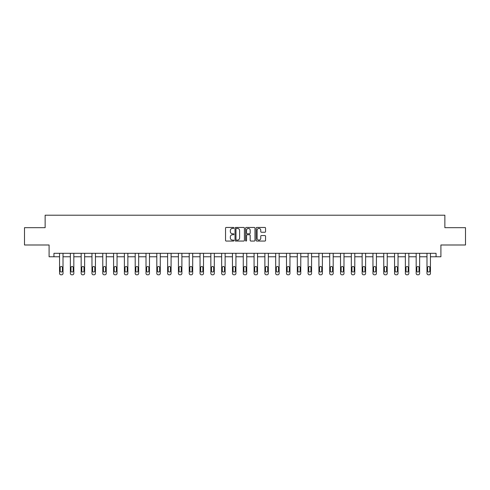 <?xml version="1.0" encoding="UTF-8"?>
<svg xmlns="http://www.w3.org/2000/svg" width="490" height="490" viewBox="0 0 490 490"><rect width="100%" height="100%" fill="white"/><g stroke="black" fill="none" stroke-linecap="round" stroke-linejoin="round"><path stroke-width="0.73" d="M233.914 227.93A0.478 0.478 0 0 0 233.442 227.458L226.215 227.458A0.68 0.68 0 0 0 225.535 228.138L225.535 240.376A0.68 0.68 0 0 0 226.215 241.056L233.442 241.056A0.478 0.478 0 0 0 233.914 240.578A0.478 0.478 0 0 0 233.442 240.106L232.505 240.106A2.174 2.174 0 0 1 230.331 237.926L230.331 236.909A2.174 2.174 0 0 1 232.505 234.735L233.442 234.735A0.478 0.478 0 0 0 233.914 234.257A0.478 0.478 0 0 0 233.442 233.779L232.505 233.779A2.174 2.174 0 0 1 230.331 231.605L230.331 230.582A2.174 2.174 0 0 1 232.505 228.407L233.442 228.407A0.478 0.478 0 0 0 233.914 227.93M264.87 232.248A0.68 0.68 0 0 0 265.549 231.568L265.549 228.138A0.68 0.68 0 0 0 264.87 227.458L256.846 227.458A0.68 0.68 0 0 0 256.166 228.138L256.166 240.376A0.68 0.68 0 0 0 256.846 241.056L264.87 241.056A0.68 0.68 0 0 0 265.549 240.376L265.549 236.229A0.68 0.68 0 0 0 264.87 235.549L261.44 235.549A0.68 0.68 0 0 0 260.76 236.229L260.76 238.287A1.819 1.819 0 0 1 258.94 240.106A1.819 1.819 0 0 1 257.121 238.287L257.121 230.227A1.819 1.819 0 0 1 258.94 228.407A1.819 1.819 0 0 1 260.76 230.227L260.76 231.568A0.68 0.68 0 0 0 261.44 232.248L264.87 232.248M436.057 256.772L440.908 256.772L440.908 244.994L465.5 244.994L465.5 227.672L444.859 227.672L444.859 215.208L45.141 215.208L45.141 227.672L24.5 227.672L24.5 244.994L49.092 244.994L49.092 256.772L59.553 256.772L59.553 273.408A1.384 1.384 0 0 0 60.938 274.792L61.63 274.792A1.384 1.384 0 0 0 63.014 273.408L63.014 256.772L70.358 256.772L70.358 273.408A1.384 1.384 0 0 0 71.742 274.792L72.44 274.792A1.384 1.384 0 0 0 73.825 273.408L73.825 256.772L81.169 256.772L81.169 273.408A1.384 1.384 0 0 0 82.553 274.792L83.245 274.792A1.384 1.384 0 0 0 84.629 273.408L84.629 256.772L91.973 256.772L91.973 273.408A1.384 1.384 0 0 0 93.357 274.792L94.049 274.792A1.384 1.384 0 0 0 95.44 273.408L95.44 256.772L102.778 256.772L102.778 273.408A1.384 1.384 0 0 0 104.168 274.792L104.86 274.792A1.384 1.384 0 0 0 106.244 273.408L106.244 256.772L113.588 256.772L113.588 273.408A1.384 1.384 0 0 0 114.972 274.792L115.665 274.792A1.384 1.384 0 0 0 117.049 273.408L117.049 256.772L124.393 256.772L124.393 273.408A1.384 1.384 0 0 0 125.777 274.792L126.469 274.792A1.384 1.384 0 0 0 127.859 273.408L127.859 256.772L135.203 256.772L135.203 273.408A1.384 1.384 0 0 0 136.588 274.792L137.28 274.792A1.384 1.384 0 0 0 138.664 273.408L138.664 256.772L146.008 256.772L146.008 273.408A1.384 1.384 0 0 0 147.392 274.792L148.084 274.792A1.384 1.384 0 0 0 149.468 273.408L149.468 256.772L156.812 256.772L156.812 273.408A1.384 1.384 0 0 0 158.196 274.792L158.895 274.792A1.384 1.384 0 0 0 160.279 273.408L160.279 256.772L167.623 256.772L167.623 273.408A1.384 1.384 0 0 0 169.007 274.792L169.699 274.792A1.384 1.384 0 0 0 171.084 273.408L171.084 256.772L178.427 256.772L178.427 273.408A1.384 1.384 0 0 0 179.812 274.792L180.504 274.792A1.384 1.384 0 0 0 181.894 273.408L181.894 256.772L189.232 256.772L189.232 273.408A1.384 1.384 0 0 0 190.622 274.792L191.314 274.792A1.384 1.384 0 0 0 192.699 273.408L192.699 256.772L200.043 256.772L200.043 273.408A1.384 1.384 0 0 0 201.427 274.792L202.119 274.792A1.384 1.384 0 0 0 203.503 273.408L203.503 256.772L210.847 256.772L210.847 273.408A1.384 1.384 0 0 0 212.231 274.792L212.923 274.792A1.384 1.384 0 0 0 214.314 273.408L214.314 256.772L221.658 256.772L221.658 273.408A1.384 1.384 0 0 0 223.042 274.792L223.734 274.792A1.384 1.384 0 0 0 225.118 273.408L225.118 256.772L232.462 256.772L232.462 273.408A1.384 1.384 0 0 0 233.846 274.792L234.539 274.792A1.384 1.384 0 0 0 235.923 273.408L235.923 256.772L243.267 256.772L243.267 273.408A1.384 1.384 0 0 0 244.651 274.792L245.349 274.792A1.384 1.384 0 0 0 246.733 273.408L246.733 256.772L254.077 256.772L254.077 273.408A1.384 1.384 0 0 0 255.462 274.792L256.154 274.792A1.384 1.384 0 0 0 257.538 273.408L257.538 256.772L264.882 256.772L264.882 273.408A1.384 1.384 0 0 0 266.266 274.792L266.958 274.792A1.384 1.384 0 0 0 268.342 273.408L268.342 256.772L275.686 256.772L275.686 273.408A1.384 1.384 0 0 0 277.077 274.792L277.769 274.792A1.384 1.384 0 0 0 279.153 273.408L279.153 256.772L286.497 256.772L286.497 273.408A1.384 1.384 0 0 0 287.881 274.792L288.573 274.792A1.384 1.384 0 0 0 289.957 273.408L289.957 256.772L297.301 256.772L297.301 273.408A1.384 1.384 0 0 0 298.686 274.792L299.378 274.792A1.384 1.384 0 0 0 300.768 273.408L300.768 256.772L308.106 256.772L308.106 273.408A1.384 1.384 0 0 0 309.496 274.792L310.188 274.792A1.384 1.384 0 0 0 311.573 273.408L311.573 256.772L318.916 256.772L318.916 273.408A1.384 1.384 0 0 0 320.301 274.792L320.993 274.792A1.384 1.384 0 0 0 322.377 273.408L322.377 256.772L329.721 256.772L329.721 273.408A1.384 1.384 0 0 0 331.105 274.792L331.804 274.792A1.384 1.384 0 0 0 333.188 273.408L333.188 256.772L340.532 256.772L340.532 273.408A1.384 1.384 0 0 0 341.916 274.792L342.608 274.792A1.384 1.384 0 0 0 343.992 273.408L343.992 256.772L351.336 256.772L351.336 273.408A1.384 1.384 0 0 0 352.72 274.792L353.413 274.792A1.384 1.384 0 0 0 354.797 273.408L354.797 256.772L362.141 256.772L362.141 273.408A1.384 1.384 0 0 0 363.531 274.792L364.223 274.792A1.384 1.384 0 0 0 365.607 273.408L365.607 256.772L372.951 256.772L372.951 273.408A1.384 1.384 0 0 0 374.336 274.792L375.028 274.792A1.384 1.384 0 0 0 376.412 273.408L376.412 256.772L383.756 256.772L383.756 273.408A1.384 1.384 0 0 0 385.14 274.792L385.832 274.792A1.384 1.384 0 0 0 387.223 273.408L387.223 256.772L394.56 256.772L394.56 273.408A1.384 1.384 0 0 0 395.951 274.792L396.643 274.792A1.384 1.384 0 0 0 398.027 273.408L398.027 256.772L405.371 256.772L405.371 273.408A1.384 1.384 0 0 0 406.755 274.792L407.447 274.792A1.384 1.384 0 0 0 408.832 273.408L408.832 256.772L416.175 256.772L416.175 273.408A1.384 1.384 0 0 0 417.56 274.792L418.258 274.792A1.384 1.384 0 0 0 419.642 273.408L419.642 256.772L426.986 256.772L426.986 273.408A1.384 1.384 0 0 0 428.37 274.792L429.062 274.792A1.384 1.384 0 0 0 430.447 273.408L430.447 256.772L436.057 256.772L436.057 253.306L53.943 253.306L53.943 256.772M244.406 228.138A0.68 0.68 0 0 0 243.726 227.458L235.702 227.458A0.68 0.68 0 0 0 235.022 228.138L235.022 240.376A0.68 0.68 0 0 0 235.702 241.056L243.726 241.056A0.68 0.68 0 0 0 244.406 240.376L244.406 228.138M246.274 227.458L254.298 227.458A0.68 0.68 0 0 1 254.978 228.138L254.978 240.376A0.68 0.68 0 0 1 254.298 241.056L250.868 241.056A0.68 0.68 0 0 1 250.182 240.376L250.182 235.414A0.68 0.68 0 0 0 249.502 234.735L247.23 234.735A0.68 0.68 0 0 0 246.55 235.414L246.55 240.578A0.478 0.478 0 0 1 246.072 241.056A0.478 0.478 0 0 1 245.594 240.578L245.594 228.138A0.68 0.68 0 0 1 246.274 227.458M236.45 228.407A0.478 0.478 0 0 0 235.972 228.885L235.972 239.628A0.478 0.478 0 0 0 236.45 240.106L237.436 240.106A2.174 2.174 0 0 0 239.61 237.926L239.61 230.582A2.174 2.174 0 0 0 237.436 228.407L236.45 228.407M250.182 230.263A1.819 1.819 0 0 0 248.369 228.444A1.819 1.819 0 0 0 246.55 230.263L246.55 233.099A0.68 0.68 0 0 0 247.23 233.779L249.502 233.779A0.68 0.68 0 0 0 250.182 233.099L250.182 230.263M63.014 253.306L63.014 273.408M59.553 253.306L59.553 273.408M62.395 270.915A1.109 1.109 0 0 1 61.287 272.024A1.109 1.109 0 0 1 60.178 270.915L60.178 267.589A1.109 1.109 0 0 1 61.287 266.48A1.109 1.109 0 0 1 62.395 267.589L62.395 270.915M60.938 274.792L61.63 274.792M73.825 253.306L73.825 273.408M70.358 253.306L70.358 273.408M73.2 270.915A1.109 1.109 0 0 1 72.091 272.024A1.109 1.109 0 0 1 70.983 270.915L70.983 267.589A1.109 1.109 0 0 1 72.091 266.48A1.109 1.109 0 0 1 73.2 267.589L73.2 270.915M71.742 274.792L72.44 274.792M84.629 253.306L84.629 273.408M81.169 253.306L81.169 273.408M84.004 270.915A1.109 1.109 0 0 1 82.896 272.024A1.109 1.109 0 0 1 81.787 270.915L81.787 267.589A1.109 1.109 0 0 1 82.896 266.48A1.109 1.109 0 0 1 84.004 267.589L84.004 270.915M82.553 274.792L83.245 274.792M95.44 253.306L95.44 273.408M91.973 253.306L91.973 273.408M94.815 270.915A1.109 1.109 0 0 1 93.706 272.024A1.109 1.109 0 0 1 92.598 270.915L92.598 267.589A1.109 1.109 0 0 1 93.706 266.48A1.109 1.109 0 0 1 94.815 267.589L94.815 270.915M93.357 274.792L94.049 274.792M106.244 253.306L106.244 273.408M102.778 253.306L102.778 273.408M105.62 270.915A1.109 1.109 0 0 1 104.511 272.024A1.109 1.109 0 0 1 103.402 270.915L103.402 267.589A1.109 1.109 0 0 1 104.511 266.48A1.109 1.109 0 0 1 105.62 267.589L105.62 270.915M104.168 274.792L104.86 274.792M117.049 253.306L117.049 273.408M113.588 253.306L113.588 273.408M116.424 270.915A1.109 1.109 0 0 1 115.322 272.024A1.109 1.109 0 0 1 114.213 270.915L114.213 267.589A1.109 1.109 0 0 1 115.322 266.48A1.109 1.109 0 0 1 116.424 267.589L116.424 270.915M114.972 274.792L115.665 274.792M127.859 253.306L127.859 273.408M124.393 253.306L124.393 273.408M127.235 270.915A1.109 1.109 0 0 1 126.126 272.024A1.109 1.109 0 0 1 125.017 270.915L125.017 267.589A1.109 1.109 0 0 1 126.126 266.48A1.109 1.109 0 0 1 127.235 267.589L127.235 270.915M125.777 274.792L126.469 274.792M138.664 253.306L138.664 273.408M135.203 253.306L135.203 273.408M138.039 270.915A1.109 1.109 0 0 1 136.931 272.024A1.109 1.109 0 0 1 135.822 270.915L135.822 267.589A1.109 1.109 0 0 1 136.931 266.48A1.109 1.109 0 0 1 138.039 267.589L138.039 270.915M136.588 274.792L137.28 274.792M149.468 253.306L149.468 273.408M146.008 253.306L146.008 273.408M148.85 270.915A1.109 1.109 0 0 1 147.741 272.024A1.109 1.109 0 0 1 146.633 270.915L146.633 267.589A1.109 1.109 0 0 1 147.741 266.48A1.109 1.109 0 0 1 148.85 267.589L148.85 270.915M147.392 274.792L148.084 274.792M160.279 253.306L160.279 273.408M156.812 253.306L156.812 273.408M159.654 270.915A1.109 1.109 0 0 1 158.546 272.024A1.109 1.109 0 0 1 157.437 270.915L157.437 267.589A1.109 1.109 0 0 1 158.546 266.48A1.109 1.109 0 0 1 159.654 267.589L159.654 270.915M158.196 274.792L158.895 274.792M171.084 253.306L171.084 273.408M167.623 253.306L167.623 273.408M170.459 270.915A1.109 1.109 0 0 1 169.35 272.024A1.109 1.109 0 0 1 168.242 270.915L168.242 267.589A1.109 1.109 0 0 1 169.35 266.48A1.109 1.109 0 0 1 170.459 267.589L170.459 270.915M169.007 274.792L169.699 274.792M181.894 253.306L181.894 273.408M178.427 253.306L178.427 273.408M181.269 270.915A1.109 1.109 0 0 1 180.161 272.024A1.109 1.109 0 0 1 179.052 270.915L179.052 267.589A1.109 1.109 0 0 1 180.161 266.48A1.109 1.109 0 0 1 181.269 267.589L181.269 270.915M179.812 274.792L180.504 274.792M192.699 253.306L192.699 273.408M189.232 253.306L189.232 273.408M192.074 270.915A1.109 1.109 0 0 1 190.965 272.024A1.109 1.109 0 0 1 189.857 270.915L189.857 267.589A1.109 1.109 0 0 1 190.965 266.48A1.109 1.109 0 0 1 192.074 267.589L192.074 270.915M190.622 274.792L191.314 274.792M203.503 253.306L203.503 273.408M200.043 253.306L200.043 273.408M202.878 270.915A1.109 1.109 0 0 1 201.776 272.024A1.109 1.109 0 0 1 200.667 270.915L200.667 267.589A1.109 1.109 0 0 1 201.776 266.48A1.109 1.109 0 0 1 202.878 267.589L202.878 270.915M201.427 274.792L202.119 274.792M214.314 253.306L214.314 273.408M210.847 253.306L210.847 273.408M213.689 270.915A1.109 1.109 0 0 1 212.58 272.024A1.109 1.109 0 0 1 211.472 270.915L211.472 267.589A1.109 1.109 0 0 1 212.58 266.48A1.109 1.109 0 0 1 213.689 267.589L213.689 270.915M212.231 274.792L212.923 274.792M225.118 253.306L225.118 273.408M221.658 253.306L221.658 273.408M224.494 270.915A1.109 1.109 0 0 1 223.385 272.024A1.109 1.109 0 0 1 222.276 270.915L222.276 267.589A1.109 1.109 0 0 1 223.385 266.48A1.109 1.109 0 0 1 224.494 267.589L224.494 270.915M223.042 274.792L223.734 274.792M235.923 253.306L235.923 273.408M232.462 253.306L232.462 273.408M235.304 270.915A1.109 1.109 0 0 1 234.196 272.024A1.109 1.109 0 0 1 233.087 270.915L233.087 267.589A1.109 1.109 0 0 1 234.196 266.48A1.109 1.109 0 0 1 235.304 267.589L235.304 270.915M233.846 274.792L234.539 274.792M246.733 253.306L246.733 273.408M243.267 253.306L243.267 273.408M246.109 270.915A1.109 1.109 0 0 1 245 272.024A1.109 1.109 0 0 1 243.891 270.915L243.891 267.589A1.109 1.109 0 0 1 245 266.48A1.109 1.109 0 0 1 246.109 267.589L246.109 270.915M244.651 274.792L245.349 274.792M257.538 253.306L257.538 273.408M254.077 253.306L254.077 273.408M256.913 270.915A1.109 1.109 0 0 1 255.805 272.024A1.109 1.109 0 0 1 254.696 270.915L254.696 267.589A1.109 1.109 0 0 1 255.805 266.48A1.109 1.109 0 0 1 256.913 267.589L256.913 270.915M255.462 274.792L256.154 274.792M268.342 253.306L268.342 273.408M264.882 253.306L264.882 273.408M267.724 270.915A1.109 1.109 0 0 1 266.615 272.024A1.109 1.109 0 0 1 265.507 270.915L265.507 267.589A1.109 1.109 0 0 1 266.615 266.48A1.109 1.109 0 0 1 267.724 267.589L267.724 270.915M266.266 274.792L266.958 274.792M279.153 253.306L279.153 273.408M275.686 253.306L275.686 273.408M278.528 270.915A1.109 1.109 0 0 1 277.42 272.024A1.109 1.109 0 0 1 276.311 270.915L276.311 267.589A1.109 1.109 0 0 1 277.42 266.48A1.109 1.109 0 0 1 278.528 267.589L278.528 270.915M277.077 274.792L277.769 274.792M289.957 253.306L289.957 273.408M286.497 253.306L286.497 273.408M289.333 270.915A1.109 1.109 0 0 1 288.224 272.024A1.109 1.109 0 0 1 287.122 270.915L287.122 267.589A1.109 1.109 0 0 1 288.224 266.48A1.109 1.109 0 0 1 289.333 267.589L289.333 270.915M287.881 274.792L288.573 274.792M300.768 253.306L300.768 273.408M297.301 253.306L297.301 273.408M300.143 270.915A1.109 1.109 0 0 1 299.035 272.024A1.109 1.109 0 0 1 297.926 270.915L297.926 267.589A1.109 1.109 0 0 1 299.035 266.48A1.109 1.109 0 0 1 300.143 267.589L300.143 270.915M298.686 274.792L299.378 274.792M311.573 253.306L311.573 273.408M308.106 253.306L308.106 273.408M310.948 270.915A1.109 1.109 0 0 1 309.839 272.024A1.109 1.109 0 0 1 308.731 270.915L308.731 267.589A1.109 1.109 0 0 1 309.839 266.48A1.109 1.109 0 0 1 310.948 267.589L310.948 270.915M309.496 274.792L310.188 274.792M322.377 253.306L322.377 273.408M318.916 253.306L318.916 273.408M321.759 270.915A1.109 1.109 0 0 1 320.65 272.024A1.109 1.109 0 0 1 319.541 270.915L319.541 267.589A1.109 1.109 0 0 1 320.65 266.48A1.109 1.109 0 0 1 321.759 267.589L321.759 270.915M320.301 274.792L320.993 274.792M333.188 253.306L333.188 273.408M329.721 253.306L329.721 273.408M332.563 270.915A1.109 1.109 0 0 1 331.454 272.024A1.109 1.109 0 0 1 330.346 270.915L330.346 267.589A1.109 1.109 0 0 1 331.454 266.48A1.109 1.109 0 0 1 332.563 267.589L332.563 270.915M331.105 274.792L331.804 274.792M343.992 253.306L343.992 273.408M340.532 253.306L340.532 273.408M343.368 270.915A1.109 1.109 0 0 1 342.259 272.024A1.109 1.109 0 0 1 341.15 270.915L341.15 267.589A1.109 1.109 0 0 1 342.259 266.48A1.109 1.109 0 0 1 343.368 267.589L343.368 270.915M341.916 274.792L342.608 274.792M354.797 253.306L354.797 273.408M351.336 253.306L351.336 273.408M354.178 270.915A1.109 1.109 0 0 1 353.07 272.024A1.109 1.109 0 0 1 351.961 270.915L351.961 267.589A1.109 1.109 0 0 1 353.07 266.48A1.109 1.109 0 0 1 354.178 267.589L354.178 270.915M352.72 274.792L353.413 274.792M365.607 253.306L365.607 273.408M362.141 253.306L362.141 273.408M364.983 270.915A1.109 1.109 0 0 1 363.874 272.024A1.109 1.109 0 0 1 362.765 270.915L362.765 267.589A1.109 1.109 0 0 1 363.874 266.48A1.109 1.109 0 0 1 364.983 267.589L364.983 270.915M363.531 274.792L364.223 274.792M376.412 253.306L376.412 273.408M372.951 253.306L372.951 273.408M375.787 270.915A1.109 1.109 0 0 1 374.679 272.024A1.109 1.109 0 0 1 373.576 270.915L373.576 267.589A1.109 1.109 0 0 1 374.679 266.48A1.109 1.109 0 0 1 375.787 267.589L375.787 270.915M374.336 274.792L375.028 274.792M387.223 253.306L387.223 273.408M383.756 253.306L383.756 273.408M386.598 270.915A1.109 1.109 0 0 1 385.489 272.024A1.109 1.109 0 0 1 384.38 270.915L384.38 267.589A1.109 1.109 0 0 1 385.489 266.48A1.109 1.109 0 0 1 386.598 267.589L386.598 270.915M385.14 274.792L385.832 274.792M398.027 253.306L398.027 273.408M394.56 253.306L394.56 273.408M397.402 270.915A1.109 1.109 0 0 1 396.294 272.024A1.109 1.109 0 0 1 395.185 270.915L395.185 267.589A1.109 1.109 0 0 1 396.294 266.48A1.109 1.109 0 0 1 397.402 267.589L397.402 270.915M395.951 274.792L396.643 274.792M408.832 253.306L408.832 273.408M405.371 253.306L405.371 273.408M408.213 270.915A1.109 1.109 0 0 1 407.104 272.024A1.109 1.109 0 0 1 405.996 270.915L405.996 267.589A1.109 1.109 0 0 1 407.104 266.48A1.109 1.109 0 0 1 408.213 267.589L408.213 270.915M406.755 274.792L407.447 274.792M419.642 253.306L419.642 273.408M416.175 253.306L416.175 273.408M419.017 270.915A1.109 1.109 0 0 1 417.909 272.024A1.109 1.109 0 0 1 416.8 270.915L416.8 267.589A1.109 1.109 0 0 1 417.909 266.48A1.109 1.109 0 0 1 419.017 267.589L419.017 270.915M417.56 274.792L418.258 274.792M430.447 253.306L430.447 273.408M426.986 253.306L426.986 273.408M429.822 270.915A1.109 1.109 0 0 1 428.713 272.024A1.109 1.109 0 0 1 427.605 270.915L427.605 267.589A1.109 1.109 0 0 1 428.713 266.48A1.109 1.109 0 0 1 429.822 267.589L429.822 270.915M428.37 274.792L429.062 274.792"/></g></svg>
